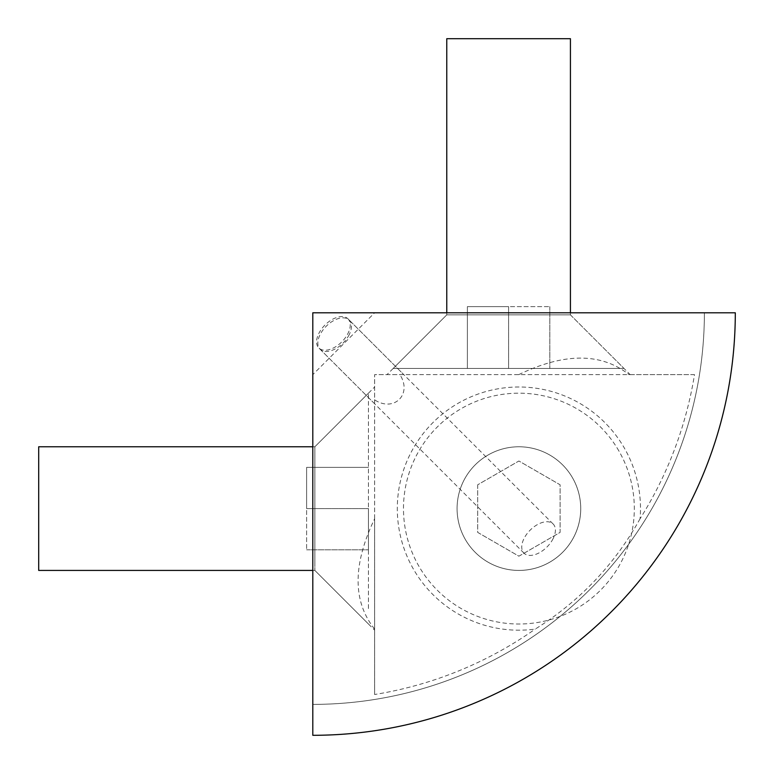<?xml version="1.0" encoding="UTF-8"?>
<svg xmlns="http://www.w3.org/2000/svg" width="774" height="774" viewBox="0 0 774 774"><rect width="100%" height="100%" fill="white"/><g stroke="black" fill="none" stroke-linecap="round" stroke-linejoin="round"><path stroke-width="0.58" stroke-dasharray="3.87 2.9" d="M624.008 368.453L393.182 368.453L624.008 368.453L570.428 314.863L570.428 312.802L570.428 314.863L446.772 314.863L570.428 314.863L446.772 314.863L570.428 314.863L630.191 374.635L374.635 374.635L374.635 399.877C394.082 412.629 412.629 394.082 399.877 374.635L403.776 374.635L347.99 318.84A20.608 11.9 -45 0 1 341.827 341.827A20.608 11.9 -45 0 1 318.84 347.99A20.608 11.9 -45 0 1 325.003 325.003A20.608 11.9 -45 0 1 347.99 318.84M374.635 403.776L318.84 347.99M393.182 368.453L446.772 314.863L446.772 312.802L446.772 314.863L387 374.635M640.069 518.735C614.817 564.352 579.881 601.137 535.24 629.088A121.595 121.595 0 0 1 397.304 508.595A121.595 121.595 0 0 1 518.899 387A121.595 121.595 0 0 1 640.069 518.735A386.671 386.671 0 0 0 694.501 374.635L630.191 374.635M580.732 508.595A61.833 61.833 0 0 0 518.899 446.772A61.833 61.833 0 0 0 457.076 508.595A61.833 61.833 0 0 1 518.899 446.772A61.833 61.833 0 0 1 580.732 508.595A61.833 61.833 0 0 1 518.899 570.428A61.833 61.833 0 0 1 457.076 508.595A61.833 61.833 0 0 0 518.899 570.428A61.833 61.833 0 0 0 580.732 508.595M374.635 629.088C352.596 601.533 352.596 564.749 374.635 518.735L374.635 694.501A386.671 386.671 0 0 0 535.24 629.088M314.863 508.595L314.863 570.428L314.863 508.595M312.802 508.595L312.802 570.428L312.802 508.595M570.428 312.802L446.772 312.802L570.428 312.802M312.802 735.3L312.802 374.635L374.635 312.802L704.388 312.802A391.576 391.576 0 0 1 312.802 704.388L312.802 312.802L312.802 704.388A391.576 391.576 0 0 0 704.388 312.802L374.635 312.802M403.776 374.635L374.635 374.635L374.635 518.735M518.735 374.635C564.352 352.596 601.137 352.596 629.088 374.635M312.802 374.635L312.802 312.802L735.3 312.802M374.635 694.501L374.635 399.877M694.501 374.635L399.877 374.635M553.149 538.569A20.608 11.9 -45 0 1 523.998 553.149A20.608 11.9 -45 0 1 523.998 538.569A20.608 11.9 -45 0 1 553.149 523.998A20.608 11.9 -45 0 1 553.149 538.569M349.219 334.649A20.608 11.9 -45 0 1 320.078 349.219A20.608 11.9 -45 0 1 320.078 334.649A20.608 11.9 -45 0 1 349.219 320.078A20.608 11.9 -45 0 1 349.219 334.649M446.772 38.7L570.428 38.7M508.595 368.453L549.811 368.453L508.595 368.453L508.595 306.62L467.38 306.62L467.38 368.453L467.38 306.62L549.811 306.62L508.595 306.62L508.595 368.453M549.811 306.62L549.811 368.453L549.811 306.62M572.441 477.684A61.833 61.833 0 0 0 487.988 455.054A61.833 61.833 0 0 0 465.358 539.507A61.833 61.833 0 0 0 549.811 562.137A61.833 61.833 0 0 0 572.441 477.684A61.833 61.833 0 0 0 487.988 455.054A61.833 61.833 0 0 0 465.358 539.507A61.833 61.833 0 0 0 549.811 562.137A61.833 61.833 0 0 0 572.441 477.684M618.852 450.894A115.413 115.413 0 0 0 461.198 408.643A115.413 115.413 0 0 0 418.947 566.307A115.413 115.413 0 0 0 576.611 608.548A115.413 115.413 0 0 0 618.852 450.894M477.684 484.795L477.684 532.396L518.899 556.187L560.115 532.396L560.115 484.795L518.899 461.004L477.684 484.795L477.684 532.396L518.899 556.187L560.115 532.396L560.115 484.795L518.899 461.004L477.684 484.795M38.7 570.428L38.7 446.772M314.863 562.137L314.863 446.772L314.863 562.137M368.453 608.548L368.453 393.182L368.453 608.548M368.453 508.595L368.453 549.811L368.453 508.595L306.62 508.595L306.62 467.38L368.453 467.38L306.62 467.38L306.62 549.811L306.62 508.595L368.453 508.595M306.62 549.811L368.453 549.811L306.62 549.811M368.453 393.182L314.863 446.772L312.802 446.772L314.863 446.772L374.635 387M368.453 624.008L314.863 570.428L312.802 570.428L314.863 570.428L374.635 630.191M523.998 553.149L320.078 349.219M553.149 523.998L349.219 320.078"/><path stroke-width="1.16" d="M312.802 312.802L735.3 312.802A422.498 422.498 0 0 1 312.802 735.3L312.802 312.802M570.428 312.802L570.428 38.7L446.772 38.7L446.772 312.802M312.802 446.772L38.7 446.772L38.7 570.428L312.802 570.428"/></g></svg>
